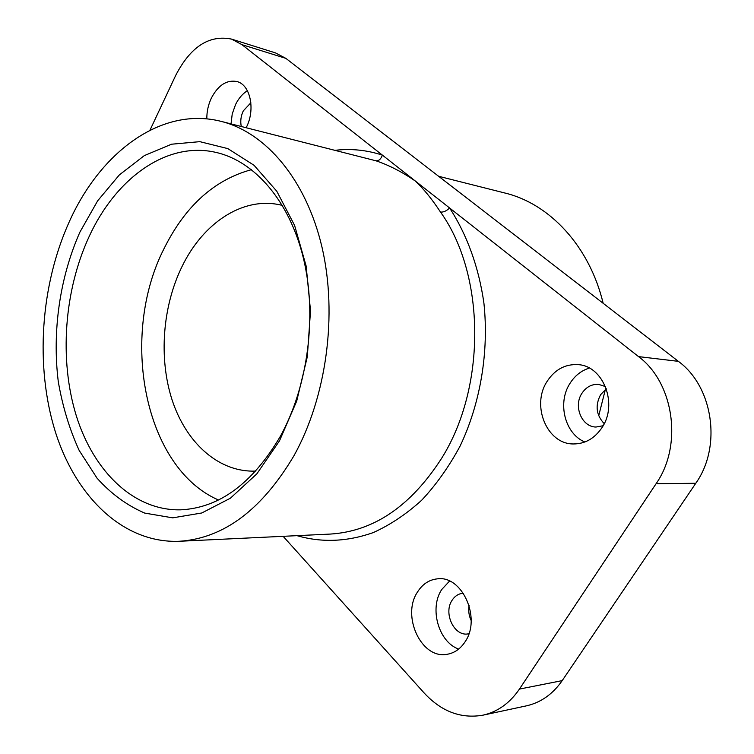 <?xml version="1.0" encoding="UTF-8"?>
<svg xmlns="http://www.w3.org/2000/svg" width="754" height="754" viewBox="0 0 754 754"><rect width="100%" height="100%" fill="white"/><g stroke="black" fill="none" stroke-linecap="round" stroke-linejoin="round"><path stroke-width="1.13" d="M79.933 232.072L97.643 200.828L119.358 174.89L144.316 155.616L171.544 144.212L199.848 141.658L227.859 148.623L254.041 165.286L276.803 191.252L294.607 225.437L306.152 266.077L310.516 310.78L307.312 356.755L296.718 401.043L279.489 440.854L256.869 473.823L230.394 498.206L201.789 512.984L172.723 517.847L144.74 513.097C127.04 505.472 111.14 493.832 97.04 478.168L79.17 450.43C69.509 429.29 62.544 406.331 58.275 381.581C52.073 331.242 59.811 277.397 79.933 232.072M280.497 436.066C308.141 385.775 317.264 315.521 303.419 258.236C289.479 200.913 254.673 161.196 216.078 152.431C166.757 140.866 115.777 178.302 89.104 236.624C64.099 290.667 59.057 359.752 76.248 415.633C93.571 471.241 133.524 510.665 180.3 509.845C219.207 508.111 252.599 483.521 280.497 436.066M465.039 641.861C481.693 618.214 461.929 574.868 437.179 578.874C429.035 579.798 422.485 584.161 417.537 591.965C401.222 615.811 421.373 659.58 447.169 654.284C454.436 653.039 460.392 648.902 465.039 641.861M449.544 581.08L441.703 589.553C429.149 608.271 438.508 642.012 458.668 649.081M463.39 593.238L462.598 593.294C458.262 593.841 454.756 596.169 452.089 600.278C443.154 613.125 454.162 636.621 468.102 633.897L468.884 633.765M601.956 427.678C618.214 404.219 603.37 365.926 578.252 364.653C565.321 363.89 554.944 369.46 547.112 381.383C531.042 405.388 546.876 444.266 573.426 443.955C585.066 443.936 594.576 438.508 601.956 427.678M589.326 368.084C581.315 370.591 574.878 375.68 570.005 383.343C557.168 402.787 564.793 433.738 584.85 442.004M605.481 386.576L598.563 384.361C591.683 384.04 586.141 387.019 581.937 393.296C573.172 406.142 581.711 427 595.99 427.037L603.115 425.746M606.32 388.8L600.58 394.738C595 405.548 596.216 415.181 604.227 423.644M246.172 127.69L246.294 127.445C255.634 109.622 250.366 84.608 236.841 81.526C226.718 79.651 218.245 85.136 211.403 97.992C208.274 104.636 206.747 111.601 206.822 118.887M247.387 90.706C242.581 93.732 238.65 98.322 235.587 104.467L232.232 113.92L231.044 123.873M250.875 102.761L243.288 110.885C240.875 116.05 240.196 121.243 241.28 126.455M255.804 471.071L252.618 471.146C216.841 470.873 185.72 441.599 172.082 399.893C158.547 358.027 162.515 306.152 182.232 266.105C203.005 223.448 241.921 196.935 279.291 204.702L282.392 205.399M218.462 500.006C143.873 467.527 119.292 335.803 164.221 248.264C185.305 205.955 214.409 179.744 251.534 169.641M293.862 455.897C261.619 510.081 223.373 538.544 179.103 541.287C123.213 543.417 75.824 496.82 55.278 431.59C34.882 365.982 40.49 285.012 69.528 221.195C100.8 151.639 161.78 106.163 221.148 121.375C265.747 132.516 306.067 179.452 321.967 247.067C337.773 314.635 326.548 397.235 293.862 455.897M448.234 183.712L471.74 201.855M598.704 415.756L605.387 389.46M603.172 303.306C589.421 246.058 549.553 203.74 505.01 193.043L438.611 176.276M241.968 44.665L231.553 39.104L275.464 52.893L285.87 58.369L241.968 44.665L449.572 207.963C446.509 210.988 443.484 212.355 440.496 212.062C432.136 199.301 423.72 188.934 415.256 180.979C401.901 171.818 388.772 165.079 375.878 160.772L221.148 121.375M231.553 39.104C209.131 34.627 190.517 46.729 175.691 75.428L149.942 130.244M296.991 535.66C321.656 542.805 347.047 541.796 373.164 532.635C390.186 524.944 406.359 514.134 421.693 500.213C436.264 484.634 449.073 466.566 460.119 446.019C480.421 403.277 489.054 351.873 483.927 303.24C478.828 267.189 466.905 234.466 449.572 207.963L638.534 356.604L678.364 361.345C713.011 386.472 722.078 446.443 695.791 483.267L562.201 680.626C552.739 694.208 540.788 702.624 526.339 705.867L482.928 715.178C497.602 711.889 509.77 703.19 519.431 689.081L562.201 680.626M285.87 58.369L678.364 361.345M283.136 536.32L424.266 693.105C441.476 711.597 461.033 718.948 482.928 715.178M695.791 483.267L656.084 483.719L519.431 689.081M469.092 605.387C468.206 610.617 468.894 615.669 471.156 620.533M656.084 483.719C683.049 445.303 673.869 382.693 638.534 356.604M335.577 150.263C351.307 148.463 366.915 150.093 382.401 155.126C380.911 159.169 378.734 161.045 375.878 160.772M179.103 541.287L330.375 534.068C373.946 531.344 411.137 505.925 441.948 457.791C486.566 386.265 485.208 274.088 440.496 212.062M464.596 196.332L463.512 195.493M452.023 186.624L453.06 187.435"/></g></svg>
